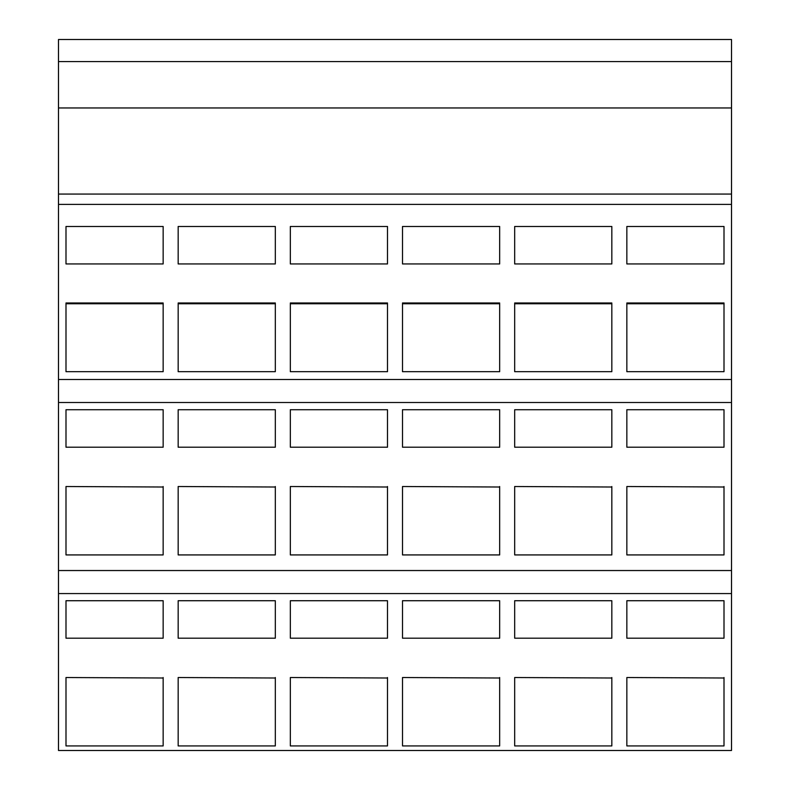 <?xml version="1.0" encoding="UTF-8"?>
<svg xmlns="http://www.w3.org/2000/svg" width="790" height="790" viewBox="0 0 790 790"><rect width="100%" height="100%" fill="white"/><g stroke="black" fill="none" stroke-linecap="round" stroke-linejoin="round"><path stroke-width="1.19" d="M58.49 61.581L731.51 61.581L731.51 39.5L58.49 39.5L58.49 570.538L731.51 570.538L731.51 750.5L58.49 750.5L58.49 593.576L731.51 593.576M58.49 570.538L58.49 593.576M58.49 379.496L731.51 379.496L731.51 570.538M58.49 402.505L731.51 402.505M58.49 194.064L731.51 194.064L731.51 379.496M58.49 204.393L731.51 204.393M58.49 107.953L731.51 107.953L731.51 194.064M731.51 61.581L731.51 107.953M65.995 600.726L163.155 600.726L163.155 638.192L65.995 638.192L65.995 600.726L65.995 638.192M163.155 600.726L163.155 638.192M163.155 678.008L65.995 677.524L163.155 678.008M65.995 409.724L163.155 409.724L163.155 447.199L65.995 447.199L65.995 409.724L65.995 447.199M163.155 409.724L163.155 447.199M163.155 487.015L65.995 486.522L163.155 487.015M65.995 226.483L163.155 226.483L163.155 263.949L65.995 263.949L65.995 226.483L65.995 263.949M163.155 226.483L163.155 263.949M163.155 303.765L65.995 303.765L65.995 302.985L163.155 302.985L163.155 303.765M65.995 677.524L65.995 745.928L163.155 745.928L163.155 677.524M65.995 486.522L65.995 554.926L163.155 554.926L163.155 486.522M65.995 302.985L65.995 371.685L163.155 371.685L163.155 302.985M178.165 600.726L275.325 600.726L275.325 638.192L178.165 638.192L178.165 600.726L178.165 638.192M275.325 600.726L275.325 638.192M275.325 678.008L178.165 677.524L275.325 678.008M178.165 409.724L275.325 409.724L275.325 447.199L178.165 447.199L178.165 409.724L178.165 447.199M275.325 409.724L275.325 447.199M275.325 487.015L178.165 486.522L275.325 487.015M178.165 226.483L275.325 226.483L275.325 263.949L178.165 263.949L178.165 226.483L178.165 263.949M275.325 226.483L275.325 263.949M275.325 303.765L178.165 303.765L178.165 302.985L275.325 302.985L275.325 303.765M178.165 677.524L178.165 745.928L275.325 745.928L275.325 677.524M178.165 486.522L178.165 554.926L275.325 554.926L275.325 486.522M178.165 302.985L178.165 371.685L275.325 371.685L275.325 302.985M290.335 600.726L387.495 600.726L387.495 638.192L290.335 638.192L290.335 600.726L290.335 638.192M387.495 600.726L387.495 638.192M387.495 678.008L290.335 677.524L387.495 678.008M290.335 409.724L387.495 409.724L387.495 447.199L290.335 447.199L290.335 409.724L290.335 447.199M387.495 409.724L387.495 447.199M387.495 487.015L290.335 486.522L387.495 487.015M290.335 226.483L387.495 226.483L387.495 263.949L290.335 263.949L290.335 226.483L290.335 263.949M387.495 226.483L387.495 263.949M387.495 303.765L290.335 303.765L290.335 302.985L387.495 302.985L387.495 303.765M290.335 677.524L290.335 745.928L387.495 745.928L387.495 677.524M290.335 486.522L290.335 554.926L387.495 554.926L387.495 486.522M290.335 302.985L290.335 371.685L387.495 371.685L387.495 302.985M402.505 600.726L499.665 600.726L499.665 638.192L402.505 638.192L402.505 600.726L402.505 638.192M499.665 600.726L499.665 638.192M499.665 678.008L402.505 677.524L499.665 678.008M402.505 409.724L499.665 409.724L499.665 447.199L402.505 447.199L402.505 409.724L402.505 447.199M499.665 409.724L499.665 447.199M499.665 487.015L402.505 486.522L499.665 487.015M402.505 226.483L499.665 226.483L499.665 263.949L402.505 263.949L402.505 226.483L402.505 263.949M499.665 226.483L499.665 263.949M499.665 303.765L402.505 303.765L402.505 302.985L499.665 302.985L499.665 303.765M402.505 677.524L402.505 745.928L499.665 745.928L499.665 677.524M402.505 486.522L402.505 554.926L499.665 554.926L499.665 486.522M402.505 302.985L402.505 371.685L499.665 371.685L499.665 302.985M514.675 600.726L611.835 600.726L611.835 638.192L514.675 638.192L514.675 600.726L514.675 638.192M611.835 600.726L611.835 638.192M611.835 678.008L514.675 677.524L611.835 678.008M514.675 409.724L611.835 409.724L611.835 447.199L514.675 447.199L514.675 409.724L514.675 447.199M611.835 409.724L611.835 447.199M611.835 487.015L514.675 486.522L611.835 487.015M514.675 226.483L611.835 226.483L611.835 263.949L514.675 263.949L514.675 226.483L514.675 263.949M611.835 226.483L611.835 263.949M611.835 303.765L514.675 303.765L514.675 302.985L611.835 302.985L611.835 303.765M514.675 677.524L514.675 745.928L611.835 745.928L611.835 677.524M514.675 486.522L514.675 554.926L611.835 554.926L611.835 486.522M514.675 302.985L514.675 371.685L611.835 371.685L611.835 302.985M626.845 600.726L724.005 600.726L724.005 638.192L626.845 638.192L626.845 600.726L626.845 638.192M724.005 600.726L724.005 638.192M724.005 678.008L626.845 677.524L724.005 678.008M626.845 409.724L724.005 409.724L724.005 447.199L626.845 447.199L626.845 409.724L626.845 447.199M724.005 409.724L724.005 447.199M724.005 487.015L626.845 486.522L724.005 487.015M626.845 226.483L724.005 226.483L724.005 263.949L626.845 263.949L626.845 226.483L626.845 263.949M724.005 226.483L724.005 263.949M724.005 303.765L626.845 303.765L626.845 302.985L724.005 302.985L724.005 303.765M626.845 677.524L626.845 745.928L724.005 745.928L724.005 677.524M626.845 486.522L626.845 554.926L724.005 554.926L724.005 486.522M626.845 302.985L626.845 371.685L724.005 371.685L724.005 302.985M731.51 39.5L58.49 39.5"/></g></svg>
